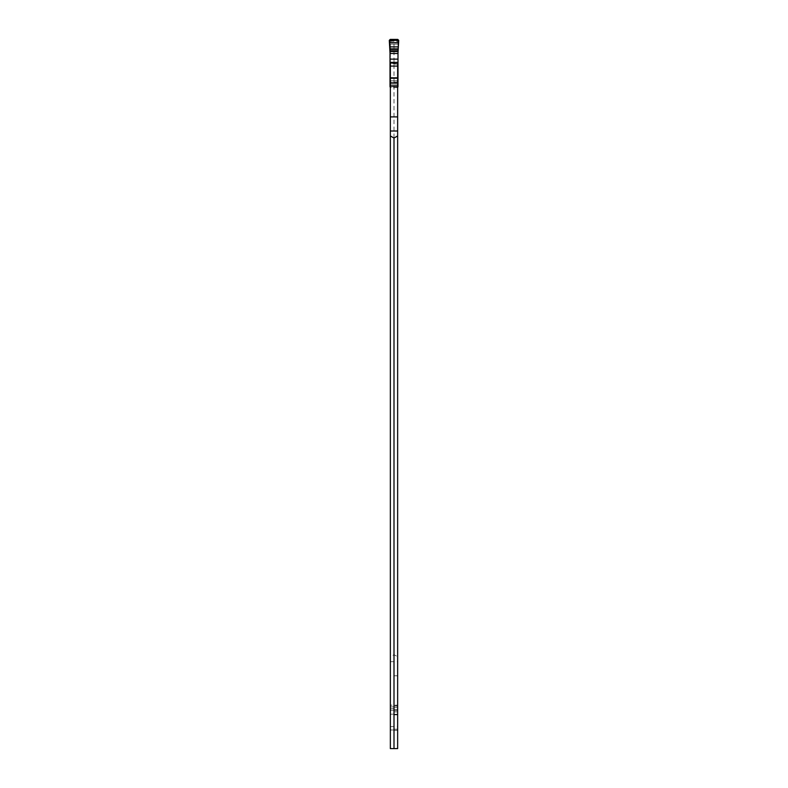 <?xml version="1.0" encoding="UTF-8"?>
<svg xmlns="http://www.w3.org/2000/svg" width="788" height="788" viewBox="0 0 788 788"><rect width="100%" height="100%" fill="white"/><g stroke="black" fill="none" stroke-linecap="round" stroke-linejoin="round"><path stroke-width="0.59" stroke-dasharray="3.94 2.96" d="M390.011 52.954L390.011 41.015L389.302 40.355M397.989 52.954L397.989 41.015L398.698 40.355M390.011 41.015L397.989 41.419L397.96 86.828M397.989 82.149L390.011 82.149L390.218 41.419M390.011 82.149L390.011 86.601L397.782 86.601M397.96 41.183A0.936 0.936 -0 0 0 397.231 40.493L396.847 41.419M390.011 40.996L390.937 40.06L397.054 40.06L397.989 40.996M396.689 41.419L397.054 40.483L390.946 40.483L391.311 41.419M390.789 40.493L390.247 39.4M391.153 41.419L390.769 40.493A0.936 0.936 -0 0 0 390.04 41.183M396.689 86.601L397.054 87.537L397.054 86.759A0.936 0.936 180 0 0 397.644 86.552A0.936 0.936 180 0 1 397.054 86.759L390.946 86.759A0.936 0.936 180 0 1 390.356 86.552A0.936 0.936 180 0 0 390.946 86.759L390.946 87.537L397.054 87.537A0.936 0.936 -0 0 0 397.644 87.33M391.311 86.601L390.946 87.537A0.936 0.936 -0 0 1 390.356 87.33M390.356 656.729L390.356 44.098L397.644 44.098L390.356 44.098L390.356 82.149L397.644 82.149L397.644 730.309L397.644 705.161L390.356 705.161L390.356 730.309L390.356 656.729L394 654.67L397.644 656.729M397.644 82.149L397.644 87.537L397.644 85.823L390.356 85.823L390.356 86.759L397.644 86.759M397.644 83.114L397.644 85.823L390.356 85.823L390.356 63.503L397.644 63.503L397.644 83.114L390.356 83.114L397.644 83.114M397.644 62.39L397.644 63.503M397.644 705.161L397.644 748.6L390.356 748.6L390.356 705.161M397.644 87.537L390.356 87.537L390.356 82.149M390.356 87.537L390.356 86.759M390.356 63.503L390.356 62.39M397.644 710.54L390.356 710.54M397.644 705.94L390.356 705.94M397.644 729.195L390.356 729.195M397.644 730.309L390.356 730.309M394 44.098L394 654.67M397.054 86.759L390.946 86.759M390.011 42.867L397.989 42.867M390.011 44.098L397.989 44.098M397.989 84.05L390.011 84.05M390.011 42.453L397.989 42.453M397.753 39.4L397.211 40.493M397.644 62.715L390.356 62.715L397.644 62.715M390.356 63.306L397.644 63.306M397.644 64.055L390.356 64.055M390.356 78.436L397.644 78.436L390.356 78.436M397.644 78.534L390.356 78.534L397.644 78.534M397.644 80.8L390.356 80.8L397.644 80.8M397.644 82.454L390.356 82.454L397.644 82.454M397.989 85.439L390.011 85.439M390.356 84.05L397.644 84.05M390.356 85.439L397.644 85.439M397.644 86.828L390.356 86.828M390.356 708.648L397.644 708.648M397.644 707.26L390.356 707.26M397.644 705.871L390.356 705.871M390.356 706.875L397.644 706.875M397.644 709.584L390.356 709.584M390.356 710.244L397.644 710.244M397.644 711.889L390.356 711.889M390.356 714.164L397.644 714.164M397.644 714.263L390.356 714.263M390.356 729.984L397.644 729.984M390.356 726.605L397.644 726.605M397.644 714.883L390.356 714.883M397.644 675.799L390.356 675.799M390.356 661.693L397.644 661.693"/><path stroke-width="1.18" d="M389.302 40.355L390.247 39.4L397.753 39.4L398.698 40.355L389.302 40.355L390.011 52.954L390.011 85.823L390.011 52.954L389.302 40.355L390.247 39.4L397.753 39.4L398.698 40.355L397.989 52.983M390.011 52.983L389.824 48.886L398.176 48.886L397.989 53.485L398.019 51.515L389.981 51.515M398.698 40.355L398.6 42.69L389.4 42.69M389.961 50.816L398.038 50.816L398.6 42.69M397.989 59.13L397.989 53.485L397.989 62.715L397.989 59.13L390.011 59.13M397.989 63.306L397.989 64.055L397.644 63.306M397.989 78.436L397.989 64.055L397.644 78.436M397.989 80.8L397.989 78.534L397.989 82.454L397.644 80.8M397.989 83.114L397.989 85.823L397.644 83.114M397.644 85.823L397.989 85.823A0.936 0.936 180 0 1 397.644 86.552A0.936 0.936 180 0 0 397.989 85.823L397.96 86.828A0.936 0.936 -0 0 1 397.644 87.33M390.356 87.33A0.936 0.936 -0 0 1 390.04 86.828L390.011 85.823A0.936 0.936 180 0 0 390.356 86.552A0.936 0.936 180 0 1 390.011 85.823L390.356 85.823M394 748.6L394 138.028L397.644 135.969L397.644 748.6L390.356 748.6L390.356 135.969L394 138.028M397.644 135.969L397.644 62.39L390.356 62.39L390.356 135.969M398.038 50.816L398.019 51.515M389.735 46.876L398.265 46.876M397.989 53.485L390.011 53.485M398.137 49.349L389.863 49.349M390.356 131.005L397.644 131.005M390.356 66.093L397.644 66.093M390.356 77.815L397.644 77.815M397.644 116.9L390.356 116.9"/></g></svg>
